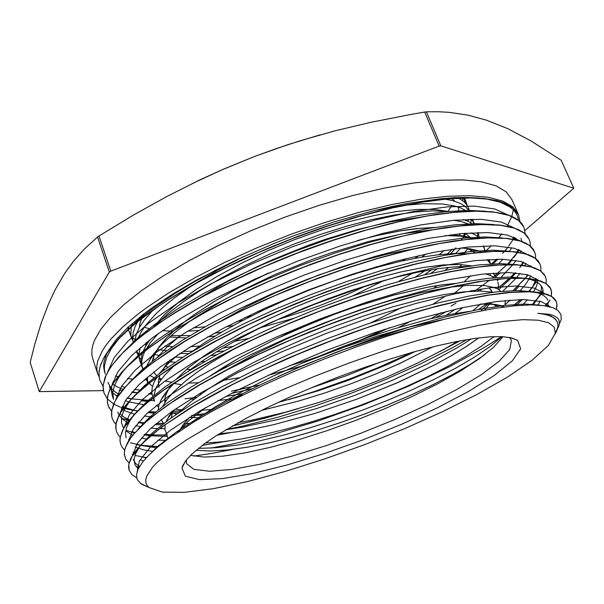 <?xml version="1.0" encoding="UTF-8"?>
<svg xmlns="http://www.w3.org/2000/svg" width="604" height="604" viewBox="0 0 604 604"><rect width="100%" height="100%" fill="white"/><g stroke="black" fill="none" stroke-linecap="round" stroke-linejoin="round"><path stroke-width="0.91" d="M509.232 337.402L511.407 340.211L509.761 349.406L499.161 361.275L480.943 374.963L456.556 389.678L427.473 404.71L395.122 419.425L360.875 433.249L326.092 445.646L292.125 456.126L260.399 464.197L232.389 469.376L209.679 471.241L193.876 469.399L186.538 463.623L186.296 460.074M245.964 418.406L216.466 435.544L204.915 443.419L191.913 454.042L186.183 460.21L182.801 465.578L181.97 467.949L185.352 476.179L199.554 479.651L222.642 478.61L252.525 473.513L287.187 464.937L324.726 453.476L363.344 439.742L401.335 424.37L437.017 408.025L468.629 391.422L494.366 375.386L512.313 360.845L520.633 348.818L517.704 340.414L511.664 337.908L502.483 336.685L490.206 336.828L474.933 338.421L456.873 341.487L436.352 346.001L413.77 351.921L389.633 359.131L364.506 367.474L339.018 376.76L313.808 386.756L289.512 397.206L266.719 407.843L245.964 418.406M278.006 376.564L305.911 364.288L345.012 349.127L383.925 336.224L411.475 328.531M502.89 336.7L493.808 347.081L479.342 358.708L460.339 371.105L437.658 383.842L412.154 396.518L384.65 408.78L355.952 420.286L326.847 430.735L298.149 439.825L270.66 447.285L245.239 452.811L222.793 456.156L204.258 457.069L190.577 455.341M226.847 403.321L242.159 394.563M220.656 419.795L186.651 439.772L169.452 451.83L156.919 462.558L152.412 467.36L146.885 475.763L145.821 479.342L145.836 482.49L146.9 485.216L148.977 487.511L162.416 492.101L184.545 492.343L213.537 488.651L247.625 481.509L285.201 471.437L324.816 458.927L365.133 444.461L404.891 428.515L442.823 411.566L477.605 394.148L507.836 376.858L531.965 360.369L548.356 345.496L555.355 333.136L554.276 327.134L548.621 322.747L538.209 320.196L522.958 319.705L502.966 321.404L478.534 325.397L450.169 331.687L418.61 340.165L384.771 350.645L349.739 362.808L314.676 376.269L280.762 390.584L249.097 405.246L220.656 419.795M447.843 211.408L432.774 210.887L414.789 212.042L394.148 214.986L371.324 219.697L346.847 226.107L321.313 234.103L295.333 243.54L269.618 254.141L244.862 265.639L221.728 277.734L200.747 290.124L182.37 302.491L166.991 314.533L154.896 325.986M376.262 266.711L373.302 268.335M251.732 315.832L244.877 317.523M244.59 317.666L251.438 315.975M373.733 268.214L376.7 266.583M447.874 211.453L452.049 205.375M453.853 200.241L453.71 200.936M388.923 263.087L385.745 264.952M243.374 320.128L236.572 321.592M205.224 326.741L193.34 327.881M257.281 311.664L264.069 309.776M360.392 272.162L363.382 270.637M446.009 211.634L446.477 211.083M148.38 487.232L141.381 484.159L137.561 480.067L136.791 478.036L136.564 474.608L138.052 469.338L142.854 461.743L149.09 454.857L157.463 447.277L167.98 439.07L195.273 421.048L211.861 411.437L236.64 398.255L264.016 384.922L293.401 371.754L324.106 359.093L355.356 347.232L386.371 336.473L416.382 327.066L444.725 319.199L470.803 312.993L494.102 308.531L514.178 305.835L530.78 304.899L543.811 305.601L553.226 307.844L557.764 310.335L560.867 314.405L561.244 319.403M556.563 330.328L558.549 326.787L559.455 323.631L558.904 319.871L557.333 317.787L553.121 315.363L549.044 314.239L537.741 313.302L544.287 314.246L549.534 315.718L553.506 317.689L556.216 320.135L557.711 323.049L558.013 326.077L557.122 330.018L555.197 333.929M169.588 337.04L186.153 337.946L169.565 337.062M207.58 336.881L215.077 336.073M261.003 327.511L293.227 318.459M352.653 295.885L384.265 280.362M421.728 257.115L425.956 253.967M454.865 201.283L451.822 198.603L454.91 201.298M144.024 313.808L141.797 318.233L144.016 313.816M141.638 318.61L139.909 323.767M145.896 343.185L146.938 344.023M159.433 350.01L157.402 349.369M180.083 353.325L188.841 353.604M216.292 351.943L223.948 350.962L216.277 351.951M424.469 274.835L431.807 269.618M450.561 253.703L455.227 248.667M464.582 233.272L463.593 235.885L464.551 233.28M447.972 211.438L434.54 209.437L417.44 209.414L397.047 211.453L373.846 215.59L348.448 221.796L321.615 229.943L294.201 239.78L267.104 251.03L241.2 263.344L217.304 276.307L196.126 289.505L178.278 302.544L164.122 315.054L153.884 326.711M145.964 342.846L145.549 346.281M164.99 366.273L168.184 367.089M190.502 369.422L186.621 369.323M370.667 322.883L401.811 307.466M458.791 267.761L459.984 266.523M470.561 251.543L471.097 250.139L470.561 251.543M465.344 233.212L469.852 237.191L465.397 233.204M434.389 227.497L416.171 228.644L400.482 230.826L377.281 235.477L358.519 240.226M268.176 273.197L243.555 285.126L213.922 301.713L194.843 314.186L183.895 322.332L174.496 330.222M173.65 330.992L166.221 338.3L158.709 347.436L153.945 355.748L152.193 361.381M153.688 371.958L156.542 375.635M159.033 377.696L161.449 379.191L159.033 377.704M181.238 384.665L173.952 383.487L181.268 384.642M268.229 375.25L301.434 366.175M380.082 336.39L386.953 333.197M398.746 327.443L411.007 321.049M454.91 292.902L463.344 285.669M460.746 247.912L469.904 248.78L477.311 250.479L479.387 251.219L468.93 249.195L475.031 252.714L470.252 249.739L463.562 247.564M413.876 248.765L389.278 253.574L362.075 260.656L318.504 275.054L274.82 293.053L247.421 306.326L222.604 320.06M170.056 359.976L162.068 370.773M168.176 396.428L169.105 396.858M217.969 400.603L231.951 398.942L217.923 400.633M454.88 313.589L463.011 307.519M480.097 291.03L481.645 288.871L480.104 291.03M176.662 378.821L188.357 367.844L203.903 355.998L222.952 343.608L245.065 331.007L269.671 318.587L295.99 306.726L323.2 295.801L350.426 286.168L376.798 278.097L401.517 271.785L423.842 267.398L443.2 264.982L459.191 264.484L471.505 265.836L459.214 264.461L443.238 264.952L423.842 267.383L401.509 271.77L376.798 278.067L350.411 286.153L323.163 295.801L295.937 306.719L269.618 318.587L245.02 331.022L222.876 343.623L203.827 356.02L188.327 367.866L176.625 378.851M171.596 384.786L168.637 389.127L166.002 394.488L164.975 398.164L164.839 402.604M172.638 412.66L176.292 414.299L172.646 412.66M189.694 417.243L198.248 417.825M261.592 410.365L298.874 400.958L324.567 393.03L350.29 384.008L375.507 374.087L399.689 363.502L432.774 346.877M484.778 310.011L489.459 304.001L484.808 310.011M488.855 287.874L491.014 289.95L492.169 292.109L489.64 288.501M455.627 283.404L442.46 284.794L427.519 287.24L393.144 295.235L354.586 307.051L334.51 314.216L294.488 330.464L275.243 339.267L239.954 357.485L210.683 375.529M173.854 410.078L172.065 414.14L171.249 417.84M219.214 433.8L235.892 431.943L254.163 428.855L273.642 424.672L314.926 413.408L357.274 398.995L398.225 382.37L435.409 364.522L451.792 355.477L466.303 346.56L478.61 337.938M480.437 304.046L494.835 304.416L500.927 305.571L504.476 306.877L493.891 304.597L496.79 306.402L493.151 304.28L488.017 302.763M189.55 417.334L183.14 424.68L179.229 431.203M196.141 450.267L210.162 451.045L227.27 450.003L246.87 447.292L268.433 443.057L291.46 437.447L315.431 430.644L339.863 422.8L364.303 414.095L388.281 404.718L411.339 394.85L433.008 384.68L452.826 374.427L470.267 364.325L484.853 354.608M469.429 311.324L451.022 314.307L429.867 318.942L394.05 328.87L368.266 337.304L341.743 346.968L302.106 363.231L345.156 346.749L377.243 336.118L407.715 327.443L443.94 319.403M179.554 336.217L166.613 347.353L156.98 357.689M147.368 377.123L147.784 382.747M190.471 399.138L194.209 399.116M225.654 396.435L242.091 393.733M436.171 321.456L437.643 320.588M446.303 315.243L455.363 309.24M478.066 291.03L479.954 289.135M490.018 275.25L490.259 274.669M489.504 262.03L488.885 259.433L490.674 263.948L486.945 259.546M466.764 253.778L453.876 253.559L438.444 254.722L420.716 257.289L400.981 261.253L379.576 266.591L356.896 273.25L333.438 281.094L309.709 289.958L286.251 299.659L263.563 310.011L242.106 320.792L222.325 331.755L204.62 342.664L189.324 353.31M174.798 365.11L164.9 375.001L159.524 381.841L155.93 388.123L153.831 395.544M153.786 397.56L154.511 401.373L153.265 397.961M156.655 405.186L158.467 407.066M175.22 413.883L176.557 414.118M191.559 415.371L202.65 415.197M277.832 402.543L318.029 390.871L348.433 380.293L387.806 364.355L415.386 351.468M481.486 310.169L488.062 303.955M497.968 289.127L498.504 285.352L497.839 281.977M494.465 277.712L490.584 275.492L485.367 273.816M234.903 348.523L211.453 362.491L198.006 371.536L186.515 380.233L173.129 392.374L166.832 399.735L162.642 406.424M161.094 419.523L163.692 423.457L156.172 423.525M225.805 429.761L242.287 427.217L278.097 419.463L316.179 408.651L354.91 395.356L392.562 380.241L427.564 363.94L458.157 347.209L471.233 338.965M505.125 305.33L505.171 300.513M492.834 292.245L480.527 291.037L464.129 291.815L443.932 294.631L420.392 299.524L394.08 306.462L365.843 315.25L336.587 325.647L307.277 337.357L278.859 349.995L252.291 363.132L228.448 376.322L207.995 389.187L191.377 401.343L178.95 412.487M166.878 432.925L167.112 435.967L168.267 438.859M198.391 448.41L216.232 447.692L236.859 445.125L259.66 440.86L284.099 435.069L309.603 427.949L335.665 419.667L361.736 410.418L387.315 400.422L411.905 389.859L435.031 378.934L456.171 367.889L474.721 356.987L490.191 346.477L502.03 336.662M171.151 335.673L190.026 335.582M214.042 333.31L221.517 332.223M277.946 319.478L303.457 311.438L322.438 304.59L347.172 294.495L365.05 286.319M414.895 258.346L419.161 255.462M464.604 202.325L464.438 199.69M128.388 326.923L128.682 329.067M132.321 336.919L134.866 339.644M159.75 349.776L166.659 350.69M183.057 351.43L192.857 351.166M222.808 348.025L232.797 346.356M281.079 334.986L290.781 332.102M366.485 303.148L372.94 300.105M415.22 277.115L424.982 270.811M445.963 255.084L452.69 249.037M461.214 239.954L463.834 236.579M464.257 235.99L465.918 233.537M470.735 222.785L471.256 219.214M468.93 210.366L464.786 206.077L460.308 203.397L452.517 200.611L445.314 199.161M165.624 298.565L160.43 303.072M152.918 310.26L144.235 320.241L139.547 327.24L136.436 333.755L134.654 341.63M136.496 350.969L138.958 354.563M471.226 251.475L471.89 250.554M477.666 238.263L477.794 232.517M472.056 223.684L468.228 221.396L463.442 219.516M416.994 217.682L389.263 222.038L357.968 229.429L324.401 239.667L307.217 245.745L273.068 259.471L256.496 266.96L225.322 282.778L197.848 299.116M150.079 339.576L145.398 346.545L142.378 352.985M142.265 353.302L140.921 360.075L141.797 366.145M142.144 367.028L143.095 368.916M149.52 375.318L154.095 377.757M165.028 381.064L171.77 382.143M188.123 383.072L198.082 382.823M223.012 380.377L239.176 377.749M289.105 365.85L311.181 359.055L340.52 348.682L369.082 337.055L389.588 327.693M433 304.174L445.85 295.794M464.144 281.796L470.659 275.756M484.823 251.747L484.068 247.383M484.053 247.346L483.396 245.934M473.989 238.557L463.713 235.907L450.025 234.888M207.542 336.904L215.024 336.103M260.958 327.534L293.016 318.55M352.872 295.809L384.303 280.354M421.773 257.108L425.994 253.959M458.776 210.645L458.187 207.013M141.615 318.625L140.015 323.314L139.29 327.7M145.889 343.223L146.915 344.053M179.637 353.325L188.795 353.627M424.506 274.828L431.852 269.611M450.576 253.695L455.96 247.799M447.957 211.445L434.487 209.467L417.409 209.429L397.047 211.46L373.838 215.613L348.448 221.819L321.645 229.943L294.254 239.78L267.164 251.03L241.26 263.321L217.387 276.277L196.232 289.467L178.354 302.506L164.167 315.009L153.967 326.651M145.957 342.853L145.526 346.318M152.397 360.377L152.948 360.784M164.968 366.296L168.154 367.111M223.427 367.247L226.711 366.802M370.796 322.838L401.894 307.444M433.642 288.236L437.53 285.511M458.836 267.753L461.803 264.582M434.276 227.512L420.754 228.221L399.991 230.924L376.556 235.651L357.583 240.505M269.21 272.759L236.481 288.863L214.412 301.419L195.167 313.982L184.129 322.181L174.632 330.139M173.771 330.916L165.647 338.927L159.396 346.462L154.684 354.193L152.231 361.343M153.665 371.981L156.519 375.65M268.184 375.273L301.268 366.243M380.278 336.322L387.081 333.159M398.821 327.413L411.052 321.034M468.93 249.195L463.472 247.572M413.574 248.833L389.036 253.657L361.955 260.702L318.58 275.054L275.062 292.955L247.783 306.168L223.027 319.833M170.162 359.901L165.179 366.009L161.404 371.958M159.849 375.303L158.316 381.645L158.973 387.134M168.146 396.451L169.082 396.888M454.933 313.574L463.072 307.504M171.672 384.74L168.169 389.988L165.873 394.873L164.847 398.942L164.817 402.634M178.988 431.362L183.374 424.401L189.664 417.266L198.225 417.84M261.555 410.388L298.852 400.988L324.559 393.053L350.305 384.016L375.545 374.095L399.727 363.495L432.849 346.862M455.537 283.419L442.347 284.831L427.413 287.285L393.113 295.258L354.593 307.081L334.548 314.231L314.427 322.053L275.386 339.221L240.113 357.417L224.605 366.522L210.856 375.431M173.877 410.063L172.11 414.095L171.287 417.817M219.177 433.823L235.892 431.951L254.148 428.878L273.62 424.703L314.941 413.423L357.281 399.01L398.262 382.377L435.431 364.522L451.837 355.469L466.356 346.553L478.632 337.938M493.891 304.597L487.987 302.77M179.418 430.773L179.214 431.211M196.126 450.282L210.124 451.052L227.142 450.033L246.666 447.345L268.176 443.125L291.105 437.56L314.994 430.788L339.365 422.981L363.736 414.329L387.662 404.99L410.69 395.152L432.358 385.02L452.169 374.797L469.655 364.71L484.34 355.001M129.082 470.063L128.803 464.159L130.925 458.172L135.892 450.622L142.355 443.449L150.902 435.627L161.502 427.209L188.644 408.916L205.02 399.214L229.746 385.805L257.047 372.283L286.311 358.965L316.873 346.168L348.025 334.216L379.002 323.374L409.067 313.884L437.507 305.941L463.713 299.705L487.194 295.228L507.579 292.51L524.559 291.536L537.953 292.245L547.745 294.51L553.196 297.462L555.959 300.709L556.986 304.492L556.254 309.301M138.935 467.564L136.104 466.658M125.753 459.131L124.273 454.306L124.786 449.248L127.769 442.264L132.321 435.665L142.786 424.582L152.216 416.458L176.813 398.761L199.932 384.552L224.19 371.181L251 357.742L279.765 344.529L309.837 331.853L340.513 320.022L371.075 309.323L400.814 299.977L429.059 292.147L455.212 285.986L478.738 281.585L499.281 278.942L516.571 278.006L530.433 278.716L540.754 280.981L546.439 283.782L550.01 287.376L551.46 291.196L551.203 296.111M232.895 449.361L212.774 453.249L193.884 456.103M146.41 457.553L141.88 456.881M133.008 454.586L132.299 454.321M120.77 444.536L119.977 440.973L120.09 437.666L122.574 430.176L128.795 420.731L135.304 413.446L148.478 401.517L159.539 392.978L172.359 384.046L194.692 370.101M194.881 369.988L218.754 356.632L245.096 343.246L273.401 330.124L303.027 317.568L333.287 305.851L363.487 295.265L392.932 286.039L420.973 278.338L447.043 272.283L470.629 267.95L491.324 265.375L508.847 264.514L523.056 265.277L533.868 267.557L540.572 270.758L544.634 274.971M541.093 294.148L531.928 304.892M158.278 446.605L140.845 445.261M140.619 445.224L130.373 442.762M115.93 429.285L116.111 422.755L118.958 415.205L125.383 405.692L131.944 398.383L144.952 386.507L155.719 378.074L174.918 364.786L189.648 355.635M189.837 355.522L213.31 342.204L239.199 328.886L266.991 315.862L296.119 303.419L325.926 291.845L355.733 281.381L384.861 272.253L412.683 264.658L438.625 258.708L462.226 254.443L483.094 251.891L500.89 251.053L515.454 251.838L528.183 254.616L533.234 256.896L536.171 258.927L538.39 261.238L540.195 264.567M532.132 287.557L529.051 291.136M520.52 299.554L513.015 305.956M459.493 340.981L444.567 349.014M290.826 410.788L261.215 419.048L232.593 425.79M166.923 434.804L164.326 434.888M151.868 434.812L144.62 434.306M134.7 432.826L126.546 430.561M111.71 416.36L111.717 410.305L113.854 403.419L119.456 393.989L125.232 386.93L136.897 375.462L146.644 367.315L170.66 350.086L184.816 341.147L207.844 327.889L233.265 314.661L260.558 301.743L289.157 289.414L318.467 277.968L347.836 267.64L376.624 258.633L404.219 251.113L430.04 245.216L453.627 241.019L474.608 238.504L492.698 237.651L507.662 238.406L519.387 240.686L525.556 243.042L530.236 245.994L533.445 249.49L535.318 253.982M527.934 274.843L525.276 278.187M525.231 278.233L513.053 290.577M412.177 352.366L378.066 367.587L351.498 378.24L315.431 391.173L288.357 399.75M163.541 423.298L156.353 423.374M144.635 422.891L138.505 422.234M129.03 420.437L123.865 418.874M109.135 408.062L107.369 402.702L107.542 396.647L109.671 389.837L113.824 382.309L121.97 371.89L129.264 364.408L148.29 348.357L172.903 331.241L202.468 313.65L227.421 300.498L254.254 287.678L282.4 275.462L311.256 264.122L340.226 253.899L368.674 245.005L396.028 237.591L421.743 231.755L445.337 227.595L466.401 225.133L484.687 224.311L499.991 225.066L512.177 227.315L518.338 229.505L524.212 232.985L528.092 237.221M523.623 262.264L521.546 265.103M521.433 265.254L520.535 266.394M514.887 272.812L510.659 277.047M509.24 278.391L498.27 287.859M180.739 410.69L173.25 411.301M155.719 411.898L148.924 411.747M137.486 410.841L132.706 410.139M123.548 408.047L121.004 407.217M104.047 393.212L103.005 386.515L104.983 377.56L110.502 367.33L118.731 356.934L130.026 345.699L144.379 333.755L161.683 321.29L174.745 312.789M174.933 312.668L197.153 299.501L221.653 286.417L247.995 273.703L275.673 261.608L304.091 250.381L332.661 240.256L360.777 231.453L387.874 224.129L413.438 218.384L437.009 214.261L458.187 211.8L476.662 211L492.245 211.77L504.838 214.005L508.991 215.266L514.314 217.553L518.542 220.279L521.697 223.42L523.804 226.93M517.583 252.268L507.866 263.767M506.952 264.695L492.222 277.908M489.293 280.241L482.943 285.08M482.551 285.375L474.51 291.105M455.99 303.125L451.029 306.13M243.903 388.372L231.362 391.173M196.534 397.341L184.967 398.768M166.455 400.248L164.733 400.324M154.246 400.52L150.109 400.46M149.8 400.452L131.68 398.874M131.491 398.844L127.157 398.051M99.192 377.825L98.996 371.452L100.762 364.31L104.583 356.443L109.747 348.886L119.026 338.263L126.787 330.773L140.762 319.04L151.596 310.954L170.011 298.572L191.815 285.473L215.847 272.495L241.668 259.879L268.81 247.904L296.73 236.806L324.854 226.81L352.608 218.089L379.425 210.826L404.808 205.133L428.311 201.049L449.565 198.595L468.274 197.742L484.181 198.459L497.175 200.656L503.985 202.778L511.158 206.417L515.121 209.701L518.526 214.767M121.087 336.179L137.221 320.762L150.909 309.897L175.613 293.061L194.579 281.713L215.251 270.456L237.342 259.478L275.416 242.891L295.084 235.266L334.654 221.713L373.113 210.879L391.445 206.621L408.953 203.171L440.92 198.701L455.122 197.689L467.987 197.485L479.433 198.067M485.556 198.776L500.218 202.181L509.753 206.87L513.211 209.739L515.801 212.933L517.53 216.428L518.428 220.188M513.181 239.388L508.787 245.964M145.723 458.376L157.886 446.205L175.915 432.298L199.637 416.986L228.538 400.739L261.713 384.121L298.044 367.745L336.202 352.253L374.669 338.232L411.951 326.213L446.65 316.617L477.598 309.663L503.872 305.473L524.801 304.046L540.127 305.209M138.24 468.923L134.926 464.567L134.126 459.599L135.538 453.838L139.985 446.175M140.996 444.831L152.82 432.472L170.479 418.398L193.725 402.981L222.106 386.673L254.805 370.033L290.675 353.665L328.417 338.217L366.598 324.272L403.736 312.328L438.436 302.8L469.504 295.952L496.058 291.86L517.439 290.509L533.256 291.785M534.631 292.072L539.334 293.423L543.517 295.439L546.454 297.931L547.911 300.248M548.613 304.975L548.394 306.409M143.48 460.973L140.045 459.735M137.893 429.369L150.086 416.73L167.912 402.513L191.068 387.089L219.041 370.901L251.105 354.503L286.205 338.459L323.065 323.359L360.339 309.776L396.662 298.195L430.758 288.938L461.456 282.287L487.873 278.346L509.436 277.04L525.752 278.27M527.367 278.58L534.555 280.792L539.561 283.865L542.596 288.078L543.222 293.182M540.308 301.26L537.832 305.058M501.479 336.639L485.85 346.605L449.625 366.704L408.395 386.288L364.106 404.559L318.504 420.799L273.348 434.344L230.494 444.499L210.539 448.108M152.774 451.362L144.847 450.108L138.157 448.198M137.969 448.123L135.168 446.922M126.108 437.772L125.504 432.562L126.5 427.806L129.664 421.139L133.643 415.409M134.775 413.997L147.308 401.124L165.179 386.817L188.169 371.415L215.741 355.371L247.134 339.214L281.426 323.48L317.417 308.735L353.831 295.484L389.376 284.205L422.853 275.22L453.204 268.742L479.538 264.877L501.252 263.616L518.021 264.801M537.93 280.294L536.752 285.775L533.657 291.815M527.609 299.629L522.211 305.194M230.026 432.728L217.093 435.152M165.035 440.331L157.878 440.15M146.931 439.108L141.283 438.051M132.638 435.273L125.723 430.818M123.578 428.289L121.381 422.679L121.668 416.473L124.333 409.361L130.494 400.105M131.71 398.617L144.567 385.556L162.453 371.188L185.186 355.862L212.298 340.007L243.019 324.106L276.458 308.697L311.536 294.307L347.066 281.396L381.826 270.396L414.684 261.638L444.635 255.318L470.894 251.513L492.804 250.222L509.995 251.332M530.765 275.734L529.346 278.587M529.247 278.769L525.457 284.499L520.354 290.547M510.456 300.045L505.321 304.356M182.317 427.919L180.89 428.025M164.832 428.697L159.886 428.644M157.327 428.561L150.894 428.153M140.188 426.628L135.779 425.563M127.482 422.415L122.559 419.168L119.131 415.212M119.041 415.054L117.697 412.102M128.833 383.102L142 369.882L159.969 355.477L182.483 340.233L209.127 324.575L239.222 308.954L271.868 293.869L306.047 279.826L340.686 267.27L374.661 256.579L406.892 248.048L436.405 241.894L462.468 238.187L484.491 236.889L502.067 237.916M525.918 263.118L524.876 265.518M520.082 273.318L516.956 277.259M516.156 278.187L502.86 291.188M486.522 303.933L478.527 309.482M205.398 413.581L195.824 414.888M151.793 416.805L144.303 416.088M134.503 414.276L123.843 410.35M122.446 409.572L121.2 408.787M112.148 395.152L113.514 399.38L112.835 392.2L114.481 385.594L118.127 378.263L124.379 369.565M126.228 367.391L139.683 354.042L157.742 339.629L180.098 324.491L206.296 309.052L235.741 293.733L267.61 279.01L300.92 265.33L334.661 253.129L367.798 242.763L399.342 234.495L428.402 228.493L454.208 224.884L476.224 223.616L494.095 224.575M520.988 238.286L521.954 241.517M521.048 250.607L520.316 252.578M516.027 260.399L513.287 264.174M512.864 264.718L501.078 277.266M499.032 279.139L497.22 280.747M157.032 405.631L156.134 405.609M144.522 404.854L128.856 401.879M128.697 401.826L125.345 400.701M117.523 396.775L113.212 393.113L110.245 388.817M110.192 388.704L109.392 386.719M123.654 351.755L137.319 338.331L155.349 323.971L177.455 308.999L203.171 293.801L231.898 278.799L262.914 264.439L295.318 251.128L328.153 239.252L360.452 229.173L391.301 221.132L419.886 215.273L445.488 211.687L467.534 210.373L485.676 211.241M516.11 238.195L515.635 239.72M511.83 247.648L509.444 251.249M503.004 259.207L498.783 263.638M152.042 394.155L148.607 393.974M137.689 392.834L132.14 391.837M123.11 389.354L117.508 386.983L112.827 384.114M112.722 384.038L112.246 383.668M105.277 374.133L104.379 369.157L104.515 365.541L106.591 357.613L111.219 348.802L119.199 338.3M162.34 276.519L188.992 260.747L218.822 245.292L251.03 230.63L284.688 217.206L318.806 205.428L352.343 195.643L384.348 188.093L413.936 182.929L440.384 180.211L463.125 179.894L481.773 181.857L496.126 185.919L506.114 191.853L511.815 199.403L518.134 213.892L512.562 206.659L502.687 201.049L488.432 197.312L469.844 195.658L447.149 196.27L420.709 199.26L391.098 204.658L359.033 212.404L325.397 222.332L291.166 234.193L257.364 247.648L224.998 262.279L195.001 277.651L168.176 293.28L147.27 307.217L138.09 314.035L122.431 327.194L110.479 339.524L105.919 345.314L102.287 350.818L97.788 360.928L96.882 365.495L96.844 369.731L97.644 373.619L92.744 358.595L91.899 354.556L91.883 350.177L92.729 345.458L94.466 340.422L100.679 329.429L110.615 317.334L124.281 304.325L141.593 290.63L162.34 276.519M513.294 209.822L511.83 216.375M511.784 216.519L507.201 226.145M501.886 233.854L498.723 237.749M491.279 245.783L485.125 251.649M146.81 379.931L144.19 379.871M132.427 379.116L127.444 378.497M117.939 376.647L115.417 375.975M103.02 386.16L99.796 380.256L98.988 376.307L99.018 372.004L99.909 367.368L101.683 362.4L104.364 357.123L112.503 345.677L117.991 339.546L131.8 326.598L140.075 319.826L159.245 305.873L170.071 298.753L196.836 282.868L226.787 267.225L259.093 252.283L292.804 238.504L326.945 226.319L360.475 216.058L392.441 207.957L421.932 202.212L448.228 198.89L470.81 197.946L489.285 199.252L503.396 202.68L513.121 207.995L518.579 214.933L519.976 221.532M514.834 237.568L513.755 239.327M508.175 246.976L504.612 251.09M504.453 251.272L502.498 253.37M151.921 393.483L149.196 393.468M137.576 392.94L131.717 392.321M122.076 390.599L119.403 389.912M99.018 376.753L97.644 373.619M136.768 477.93L131.868 474.578L129.128 470.244L128.599 467.202L128.939 463.796L132.329 455.96L139.411 446.801L144.364 441.751L157.115 430.788L164.915 424.914L193.793 406.031L232.933 384.393L263.888 369.293L297.153 354.54L331.724 340.573L366.568 327.813L400.618 316.662L432.902 307.376L462.551 300.165L488.795 295.152L511.082 292.389L529.096 291.777L542.649 293.197L551.678 296.504L556.292 301.487L557.047 305.194L556.36 309.369M129.06 463.004L125.677 459.01L124.318 453.981L124.598 450.448L125.76 446.575L130.872 437.809L134.828 432.94L145.587 422.302L160.105 410.599L168.758 404.393L200.007 384.748L227.693 369.603L258.497 354.412L291.604 339.629L326.054 325.699L360.799 313.031L394.789 301.985L427.013 292.887L456.624 285.911L482.89 281.139L505.246 278.625L523.298 278.316L536.926 280.045L546.084 283.631L550.825 288.901L551.626 292.344L551.271 296.156M549.987 299.909L546.431 306.009M146.296 457.681L134.964 455.386M124.598 450.048L122.174 447.3L120.641 444.159L120.045 440.844L120.294 437.175L123.427 428.832L126.372 424.159L135.115 413.876L140.913 408.296L147.655 402.453L163.918 390.071L194.926 370.184L222.461 354.91L253.129 339.637L286.1 324.824L320.414 310.924L355.054 298.338L388.976 287.436L421.169 278.489L450.743 271.732L477.009 267.225L499.417 264.967L517.553 264.929L531.241 266.96L540.489 270.849L545.389 276.39L546.25 279.788L546.054 283.518M541.962 293.053L541.539 293.71M541.214 294.201L532.162 304.892M158.082 446.764L140.717 445.397M140.49 445.359L136.496 444.589M120.181 437.115L117.886 434.359L116.406 431.241L115.764 427.791L115.983 423.993L119.048 415.386L121.933 410.584L130.524 400.075L136.255 394.382L150.555 382.249L159.094 375.847L189.89 355.711L217.251 340.316L247.783 324.967L280.626 310.124L314.82 296.239L349.354 283.744L383.185 272.978L415.341 264.205L444.914 257.636L471.173 253.386L493.604 251.407L511.837 251.634L525.623 253.937L534.948 258.135L539.953 263.971L540.867 267.308L540.844 270.954M537.439 280.165L537.22 280.55M536.495 281.743L529.217 291.158M520.761 299.554L513.324 305.926M459.984 340.882L439.599 351.755M297.991 408.772L264.492 418.353L232.185 426.024M166.938 434.956L151.966 434.963M151.702 434.948L144.484 434.45M134.579 432.97L131.4 432.222M115.847 424.265L113.673 421.486L112.223 418.383L111.521 414.812L111.68 410.894L114.662 402.022L117.516 397.1L126.002 386.349L131.657 380.543L145.798 368.206L154.269 361.713L184.907 341.336L212.11 325.805L242.476 310.381L275.182 295.522L309.271 281.668L343.706 269.233L377.455 258.595L409.55 250.018L439.123 243.654L465.405 239.614L487.851 237.916L506.122 238.429L520.029 241.004L529.466 245.481L534.548 251.611L535.491 254.903L535.589 258.459M528.092 274.888L525.442 278.218M525.42 278.248L513.279 290.577M413.068 352.117L380.573 366.688L355.295 376.941L329.565 386.469L295.062 397.87M144.492 423.011L138.399 422.355M128.931 420.565L122.869 418.678L129.384 419.999M111.559 411.505L108.078 405.594L107.331 401.894L107.429 397.855L108.403 393.468L110.283 388.742L113.091 383.699L116.821 378.346L127.097 366.787L141.109 354.238L149.498 347.662L168.946 334.027L179.932 327.051L207.006 311.392L237.221 295.892L269.784 281.011L303.752 267.187L338.097 254.835L371.777 244.31L403.812 235.9L433.347 229.762L459.659 225.956L482.158 224.499L500.467 225.3L514.434 228.169L524.008 232.902L529.21 239.312L530.169 242.574L530.357 246.092M523.781 262.317L521.735 265.126M521.622 265.269L519.674 267.7M515.091 272.827L510.871 277.047M509.466 278.384L498.224 288.078M181.525 410.765L173.174 411.452M173.061 411.467L171.762 411.55M155.522 412.064L148.75 411.905M134.073 410.501L124.779 408.523M124.213 408.364L123.639 408.198M123.473 408.145L121.668 407.572M120.219 407.058L113.711 404.053M113.605 403.993L107.323 398.882M107.263 398.806L103.933 392.887L103.163 389.059L103.224 384.884L105.964 375.537L108.697 370.373L112.367 364.907L122.544 353.129L136.451 340.369L144.779 333.695L164.069 319.901L174.979 312.857L201.91 297.085L231.996 281.509L264.416 266.591L298.255 252.797L332.502 240.535L366.115 230.132L398.111 221.872L427.617 215.945L453.921 212.389L476.481 211.173L494.865 212.231L508.885 215.394L518.542 220.422L523.902 227.081L525.163 233.793M519.349 249.867L517.824 252.162M517.734 252.291L513.664 257.591M511.769 259.803L508.085 263.782M498.572 272.759L495.257 275.605M476.903 289.618L474.789 291.098M247.421 387.677L238.353 389.791M196.27 397.538L192.178 398.074M149.618 400.595L141.789 400.195M131.362 398.98L127.059 398.187M118.203 395.763L116.965 395.31M467.375 205.79L465.775 201.668L462.951 198.021M132.253 323.45L131.272 326.809M131.204 327.104L130.841 335.167L131.763 338.678L133.733 342.415M154.571 354.427L159.864 355.552M175.107 357.145L182.884 357.319M210.464 355.597L216.791 354.805M430.803 273.355L437.213 268.772M455.529 253.506L460.95 247.919M469.157 237.002L469.391 236.602M473.513 223.654L472.864 219.184M465.556 210.403L460.512 207.867L454.238 205.873L442.513 203.993L422.717 203.729L405.005 205.284M402.423 205.609L375.628 210.26M243.155 256.783L217.417 270.222L194.42 284.008M191.951 285.617L174.118 298.233L164.009 306.439L155.402 314.374L145.436 325.616L140.808 332.562L137.78 339.018M136.444 351.015L138.444 356.217M138.542 356.375L140.951 359.456M163.005 369.21L164.764 369.512M188.501 370.954L188.931 370.947M460.739 267.436L461.773 266.462M479.297 238.142L478.27 232.729M468.123 223.835L461.607 221.706L453.604 220.264M328.644 241.608L305.194 249.852L281.826 259.071M158.52 333.242L150.509 342.415L145.058 350.849M144.869 351.218L143.11 355.295L141.842 360.354L141.766 364.959L142.846 369.127M484.989 250.418L483.276 245.934M472.675 238.678L460.912 236.187L445.39 235.537M177.614 432.29L188.841 420.701L205.707 407.541M493.959 336.647L481.305 346.175L465.707 356.179L447.677 366.409L427.655 376.647L405.994 386.719L383.132 396.458L359.501 405.677L335.484 414.208L311.415 421.924L287.738 428.681L264.884 434.306L243.246 438.67L223.254 441.637L205.42 443.057M166.87 434.148L164.952 429.663L165.111 424.771M166.07 421.652L169.029 416.043L173.084 410.614M224.93 370.796L253.695 354.865L286.205 339.154L303.404 331.619L338.633 317.644L373.514 305.654L390.32 300.581L421.72 292.487L449.059 287.33M451.8 286.945L468.561 285.315L485.035 285.601L494.457 287.557L498.209 289.271L500.882 291.362M457.741 341.313L445.186 348.667L417.077 363.329L385.956 377.47L352.895 390.645L318.988 402.392L285.405 412.26L253.265 419.863L238.112 422.679M184.952 426.175L182.28 425.88M158.271 409.829L159.071 404.476L162.159 397.757L167.376 390.531L174.813 382.657M186.9 372.207L201.049 361.826L217.78 351.037L236.828 340.052L257.795 329.097L280.241 318.429L303.699 308.289L327.678 298.874L351.626 290.396L374.986 283.019L397.236 276.926L417.938 272.185L436.707 268.848L453.242 266.93L467.247 266.424M493.317 273.091L496.043 277.591M491.981 291.641L491.716 292.026M480.731 304.031L472.94 310.592M380.301 362.136L346.371 375.711L311.634 387.662M212.653 409.421L202.038 410.176M181.562 409.897L175.251 409.104M153.884 398.7L153.386 397.87M152.54 395.96L151.793 392.026L152.2 387.64L153.793 382.815L156.451 377.772M159.441 373.423L167.331 364.408L178.014 354.669M479.387 251.219L481.312 252.057M471.316 290.569L470.486 291.302M440.784 312.797L431.082 318.648M259.773 385.042L239.546 389.18M201.14 393.951L198.784 394.065M152.533 386.326L149.15 383.351M148.29 382.309L146.093 378.21M146.84 365.707L152.397 355.522L161.525 344.68L174.435 332.91L190.924 320.46M193.121 318.935L222.076 300.951L238.542 292.004L274.314 274.858L312.192 259.486L331.271 252.744L368.38 241.547L402.355 233.831L431.49 229.882M470.946 232.812L475.884 235.205L479.485 238.135M141.17 363.767L139.562 360.022L138.95 356.028M138.943 355.801L139.267 351.792L140.43 347.474M471.007 219.214L474.563 223.631M467.745 248.75L463.63 253.589M448.84 267.323L445.103 270.29M204.733 361.532L201.026 361.841M175.243 362.279L169.92 361.872M168.524 361.736L167.655 361.637M154.888 359.282L152.887 358.708M133.318 342.785L132.646 338.882L133.054 333.174L135.009 326.9L137.531 321.849M137.795 321.388L141.472 315.794M458.534 198.195L463.253 201.147L466.054 203.895L467.994 206.961L469.187 210.773M468.545 219.282L467.904 221.238M467.028 223.389L466.786 223.903M460.671 233.635L459.304 235.356M444.295 250.403L439.184 254.639M412.336 273.37L398.33 281.638M248.773 338.421L234.503 341.328M199.448 346.107L190.781 346.658M172.555 346.673L164.93 346.077M147.814 342.702L146.621 342.317M128.539 329.195L127.754 327.511L128.388 329.331M462.807 198.029L462.528 200.596M406.099 258.565L402.241 260.966M233.227 325.579L226.228 326.847M198.693 330.464L187.852 331.173M172.797 331.309L162.159 330.645M149.173 328.599L144.197 327.3M192.064 422.996L202.423 415.295L214.85 407.104L237.093 394.155L272.449 376.352L302.106 363.231M493.196 263.812L497.945 259.146M505.321 250.758L508.107 246.968M512.63 239.124L513.521 236.994M508.145 214.986L494.835 208.961L474.427 206.138L447.254 206.87L414.08 211.392L376.02 219.781L334.729 231.77L292.17 246.9L250.426 264.476L211.521 283.616L177.297 303.374L149.143 322.838L127.912 341.154L114.118 357.644L107.716 371.815M107.995 382.521L110.706 387.655M110.781 387.745L114.39 391.377L119.116 394.457M127.323 397.817L131.393 398.942M141.23 400.739L147.051 401.358M231.158 393.514L251.936 388.833M435.756 317.545L446.658 311.324M495.816 276.866L500.391 272.683M508.251 264.514L512.049 259.833M517.032 252.042L518.262 249.452M514.215 227.927L501.312 222.023L481.214 219.297L454.11 220.211L420.769 224.945L382.415 233.544L340.656 245.798L297.538 261.17L255.228 278.942L215.839 298.24L181.208 318.059L152.827 337.462L131.581 355.628L117.878 371.86L111.77 385.662M111.702 386.024L111.37 390.811L112.155 395.144M122.28 406.182L124.22 407.164M124.371 407.232L124.983 407.504M125.277 407.632L137.176 411.188M147.874 412.706L154.231 413.136M173.348 413.023L178.633 412.706M498.73 289.595L510.909 278.316M511.082 278.134L515.778 272.88M521.335 265.081L522.973 262.045M525.525 253.778L525.571 253.355M520.369 240.981L507.979 235.16L488.213 232.548L461.275 233.574L427.821 238.512L389.15 247.323L346.938 259.796L303.231 275.416L260.301 293.401L220.369 312.834L185.307 332.728L156.617 352.094L135.319 370.093L121.729 386.062L115.847 399.508M119.932 413.778L124.077 417.137L129.482 419.878M138.263 422.513L143.133 423.419M154.903 424.604L161.947 424.816M183.714 423.917L189.256 423.396M515.001 290.532L519.229 286.107M525.48 278.218L527.602 274.752M530.644 266.636L530.765 265.79M526.363 254.027L514.517 248.289L495.031 245.843L468.206 247.044L434.676 252.178L395.688 261.253L353.015 273.967L308.765 289.837L265.262 308.032L224.786 327.594L189.346 347.526L160.422 366.824L139.033 384.635L125.609 400.301L119.985 413.355M131.853 431.399L134.911 432.585M144.084 434.872L149.407 435.635M150.97 435.801L167.225 436.42M226.16 429.55L242.936 426.046L277.961 417.228L314.148 406.243L350.584 393.468L386.334 379.237L420.527 363.895L452.23 347.836L466.824 339.667M515.929 305.669L522.4 299.539M529.633 291.211L533.03 286.024L535.25 281.109M535.491 280.339L535.65 279.758M535.695 279.592L535.975 278.278M532.335 267.081L520.988 261.472L501.841 259.176L475.084 260.596L441.464 265.949L402.158 275.288L359.002 288.289L314.193 304.393L270.116 322.808L229.112 342.513L193.288 362.468L164.175 381.683L142.733 399.297L129.46 414.623L124.19 427.255M128.682 439.402L129.241 439.886M136.821 444.076L140.551 445.291M140.762 445.352L156.074 447.798M202.295 445.359L227.904 441.056M492.796 337.606L494.291 336.632M533.619 304.356L539.689 295.054M540.64 292.661L541.441 289.097L541.343 285.813M538.398 280.248L527.594 274.752L508.87 272.563L482.279 274.163L448.553 279.75L408.976 289.316L365.314 302.604L319.886 318.972L275.182 337.591L233.627 357.447L197.327 377.447L167.972 396.579L146.5 413.982L133.333 428.991L128.418 441.177M133.091 452.298L134.065 453.045M141.932 456.798L146.123 457.93M545.503 305.851L546.326 303.48M544.431 293.476L534.268 288.07L515.952 286.032L489.602 287.776L455.809 293.597L415.914 303.419L371.777 316.964L325.722 333.612L280.339 352.449L238.195 372.449L201.442 392.494L171.785 411.535L150.29 428.712L137.267 443.381L132.669 455.114M133.205 459.387L135.515 463.336L139.532 466.522M550.538 306.945L541.041 301.449L522.754 299.539L495.869 301.607L461.018 307.957L419.606 318.542L373.755 332.955L326.032 350.516L279.305 370.199L236.36 390.811L199.547 411.181L170.555 430.191L150.456 446.945L139.426 460.852L137.206 471.535M557.13 321.562L555.182 318.723L550.818 315.968L546.076 314.473L537.741 313.302M496.692 259.161L491.49 263.903M384.605 329.316L360.49 340.037M315.22 357.598L309.271 359.674M140.611 390.207L134.352 389.399M124.869 387.33L121.585 386.281M113.65 382.566L112.759 381.992M104.492 371.785L103.631 366.749L103.918 362.596L105.602 356.571L107.852 351.694M108.441 350.63L116.27 339.531L127.905 327.368L143.299 314.367L152.359 307.625L173.054 293.831L196.859 279.901L237.342 259.486M439.108 146.115L110.796 271.09L98.996 236.036L134.012 214.76L167.519 196.141L200.256 179.72L222.015 169.822L255.054 156.323L277.432 148.214L300.067 140.815L334.941 130.872L371.588 122.136L410.841 114.42L424.665 112.05L439.108 146.115L440.852 145.858L426.401 111.823L438.33 111.71L449.376 112.344L468.259 115.205L486.56 120.211L507.707 128.66L531.097 140.943L561.199 160.302L573.8 188.206L440.852 145.858M514.427 239.463L515.982 238.127M524.921 230.479L573.8 188.206M55.092 289.852L64.787 273.227L73.703 260.988L84.009 249.407L97.546 237.017L109.324 272.057L39.298 391.588L30.2 362.377L34.745 344.423L41.329 322.823L48.75 303.359L55.092 289.852M39.298 391.588L103.322 390.607M119.207 390.282L120.679 390.252M320.15 134.881L287.678 144.749L255.054 156.323L223.548 169.135L193.272 183.072M97.546 237.017L98.996 236.036M109.324 272.057L110.796 271.09M424.665 112.05L426.401 111.823M185.458 461.162L181.97 467.949M510.584 337.659L517.704 340.414M555.355 333.136L557.87 327.293M559.463 323.585L561.259 319.403M148.977 487.511L140.498 483.525M463.751 235.915L465.503 233.272M470.69 251.536L471.475 250.335M161.094 379.652L158.709 379.002M131.997 456.518L137.1 450.629M547.239 294.45L539.334 293.423M540.021 280.89L532.403 279.954M124.56 426.885L129.664 421.139M121.177 411.739L126.1 406.266M114.443 381.637L119.358 376.315M107.973 351.528L112.782 346.469M496.367 200.588L494.132 200.4M464.317 197.991L466.552 203.246M129.286 331.354L131.544 338.059M136.338 351.113L136.995 353.083M141.759 366.009L142.461 368.108M483.872 246.908L484.204 247.7M166.878 419.81L173.348 411.075M496.277 288.274L492.32 287.451M160.913 399.999L167.406 391.354M155.032 380.241L157.516 376.994M161.298 372.034L161.555 371.702M149.241 360.528L155.787 352.094M137.991 321.056L143.48 314.223M558.904 325.873L557.854 327.315M513.219 239.229L514.578 237.455M118.241 395.703L117.81 395.62M517.047 252.049L518.844 249.671M127.489 408.515L125.051 408.032M124.598 407.942L123.926 407.806M123.76 407.768L121.751 407.368M522.664 262.672L523.102 262.091M133.107 431.92L131.725 431.634M534.057 284.039L535.975 281.464M536.699 280.483L537.016 280.067M537.13 279.916L537.5 279.418M541.365 292.789L543.185 290.335M133.114 454.434L132.729 454.359M545.601 305.866L548.462 301.985M139.162 467.149L137.214 466.726M557.341 322.007L557.039 321.305M496.103 277.583L495.695 276.557M484.302 247.889L483.517 245.926M478.368 232.978L478.187 232.502M469.384 210.366L468.357 207.776M466.635 203.442L464.461 197.984M167.293 436.662L166.138 433.483M147.754 382.762L146.183 378.429M142.521 368.334L139.886 361.041M137.078 353.295L136.3 351.151M131.664 338.368L128.456 329.512"/></g></svg>
